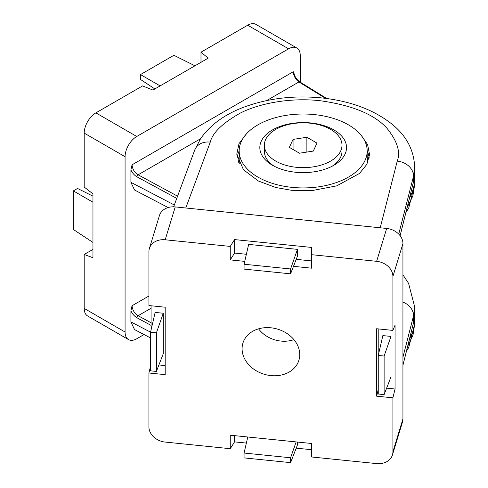<?xml version="1.0" encoding="UTF-8"?>
<svg xmlns="http://www.w3.org/2000/svg" width="488" height="488" viewBox="0 0 488 488"><rect width="100%" height="100%" fill="white"/><g stroke="black" fill="none" stroke-linecap="round" stroke-linejoin="round"><path stroke-width="0.73" d="M275.732 129.393A38.814 22.411 180 0 1 318.03 124.538A38.814 22.411 180 0 1 341.99 145.241A38.814 22.411 180 0 1 330.626 161.083A38.814 22.411 180 0 1 288.323 165.944A38.814 22.411 180 0 1 264.362 145.241A38.814 22.411 180 0 1 275.732 129.393M341.99 145.241L341.99 151.31A38.814 22.411 180 0 1 332.139 166.225M274.213 166.225A38.814 22.411 180 0 1 264.362 151.31L264.362 145.241M316.993 143.1L306.879 137.262L293.062 139.403L289.36 147.376L299.479 153.214L313.29 151.079L316.993 143.1M293.062 149.517L293.062 139.403M306.879 152.073L306.879 137.262M300.26 82.21L300.26 55.559A16.519 9.534 120 0 0 296.838 48.001A16.519 9.534 120 0 0 288.579 48.818L136.756 136.475A16.519 9.534 120 0 0 125.074 156.703L84.198 133.102A16.519 9.534 -60 0 1 95.88 112.874L142.594 85.9L152.897 90.067L208.205 58.139L200.989 52.192L200.989 62.305M92.958 249.417L84.198 254.474L92.958 257.749L92.958 193.889L84.198 187.044L84.198 133.102M407.657 346.364L412.994 335.128L414.666 324.178L408.791 347.328L406.382 351.482M150.536 337.934L134.536 329.577L130.912 321.909L130.912 310.801L132.047 305.744L148.919 295.996M288.579 48.818L247.703 25.217L200.989 52.192M84.198 254.474L84.198 308.416L125.074 332.017A16.519 9.534 120 0 0 128.496 339.581A16.519 9.534 120 0 0 136.756 338.764L144.052 334.548M125.074 156.703L125.074 332.017M168.134 207.546L134.536 190.003L130.912 182.329L130.912 169.879L132.047 164.816L293.288 71.724L294.197 73.901C294.789 76.775 296.649 79.44 299.772 81.905A1.653 0.982 121.6 0 0 298.906 81.966L266.674 100.577M128.496 339.581L87.62 315.98A16.519 9.534 -60 0 1 84.198 308.416M247.703 25.217A16.519 9.534 -60 0 1 255.962 24.4L296.838 48.001M407.12 207.595L412.866 195.95L414.666 184.61L414.666 178.614A111.49 64.367 180 0 1 409.524 197.939M92.958 242.432L73.334 229.464L73.334 190.887L92.958 202.215M73.334 190.887L77.543 188.459L92.958 196.158M154.861 88.932L140.489 79.434L140.489 74.573L160.113 85.9M140.489 74.573L173.893 55.29L194.938 65.795M333.835 129.899A43.359 25.034 0 0 0 272.524 129.899A43.359 25.034 0 0 0 272.524 165.298L272.524 165.298A43.359 25.034 0 0 0 333.835 165.298A43.359 25.034 0 0 0 333.835 129.899M239.175 150.969A64.001 36.954 0 0 0 257.92 177.101A64.001 36.954 0 0 0 327.674 185.111A64.001 36.954 0 0 0 367.177 150.969A64.001 36.954 0 0 0 348.432 124.843A64.001 36.954 0 0 0 278.685 116.833A64.001 36.954 0 0 0 239.175 150.969L239.175 161.76A64.001 36.954 0 0 0 239.248 163.498M367.08 163.846A64.001 36.954 0 0 0 367.177 161.76L367.177 150.969M246.336 133.987L239.01 143.655L236.771 154.232L243.463 169.732L258.39 181.011L275.677 187.484L291.635 190.308L312.021 190.594L336.757 185.855L359.558 173.405L366.769 164.438L369.575 154.556L367.598 144.558L361.443 135.676M242.085 348.761A29.274 23.534 17 0 1 243.274 342.088A29.274 23.534 17 0 1 275.049 328.461A29.274 23.534 17 0 1 299.742 354.63A29.274 23.534 17 0 1 299.199 359.168A29.274 23.534 17 0 1 268.125 375.199A29.274 23.534 17 0 1 242.085 348.761M293.495 266.332L311.576 268.174L311.576 247.428L234.551 239.584L234.551 253.071L246.373 254.279M296.204 259.348L311.576 260.915M297.46 249.362L248.666 244.396L244.067 264.234L244.067 269.095L290.592 273.829L297.46 256.102L297.46 249.362L290.592 268.967L244.067 264.234M234.551 435.65L234.551 441.872L246.373 443.08M296.204 448.149L311.576 449.716L311.576 443.488L230.251 435.211L230.251 448.698L165.188 442.073A16.519 13.28 -163 0 1 148.919 426.933L148.919 372.991L165.188 374.644L165.188 307.214L148.919 305.561L148.919 251.619A16.519 13.28 -163 0 1 149.389 248.447L159.43 215.58A16.519 13.28 17 0 1 175.222 206.918L386.679 228.445A16.519 13.28 17 0 1 402.942 243.585L402.942 418.899A16.519 13.28 17 0 1 402.472 422.071L392.437 454.938A16.519 13.28 -163 0 0 392.907 451.772L402.942 418.899M290.592 462.63L290.592 457.768L244.067 453.035L244.067 457.897L290.592 462.63L297.46 444.904L297.46 442.055M386.624 388.143L395.054 389.003L395.054 325.136L392.907 330.4L376.638 328.741L376.638 396.171L392.907 397.83L392.907 451.772M378.792 328.961L378.792 353.135M390.992 336.427L382.854 335.598L378.255 355.441L378.255 394.011L384.117 394.609L390.992 376.882L390.992 336.427L384.117 356.033L378.255 355.441M151.073 305.781L151.073 329.955M158.905 364.957L165.188 365.597M163.273 313.247L155.135 312.418L150.536 332.255L150.536 370.831L156.398 371.429L163.273 353.702L163.273 313.247L156.398 332.853L150.536 332.255M414.641 165.859L413.531 176.156L413.531 181.707A111.49 64.367 0 0 0 414.666 172.551L414.666 167.195M395.054 389.003L392.907 397.83M402.942 243.585L392.907 276.452L392.907 330.4M234.551 441.872L230.251 448.698M392.437 454.938A16.519 13.28 -163 0 1 376.638 463.6L311.576 456.975L311.576 443.488M150.536 366.354L148.919 372.991M311.576 254.687L376.638 261.312L386.679 228.445M175.222 206.918L165.188 239.785L230.251 246.409L230.251 259.897L244.732 261.373M234.551 239.584L230.251 246.409M293.916 339.63A27.255 21.911 17 0 1 258.579 328.839M165.188 239.785A16.519 13.28 -163 0 0 149.389 248.447M392.907 276.452A16.519 13.28 -163 0 0 376.638 261.312M414.641 305.439L413.531 315.736L413.531 322.629A111.49 64.367 0 0 0 414.666 313.473L414.666 306.769M378.255 389.534L376.638 396.171M234.551 253.071L230.251 259.897M156.398 371.429L156.398 332.853M384.117 394.609L384.117 356.033M244.067 453.035L247.782 436.998M290.592 457.768L296.143 441.921M290.592 273.829L290.592 268.967M151.073 308.245L138.11 315.73L151.073 322.751M200.544 138.751L138.11 174.802L177.571 196.182M325.551 98.362L298.906 81.966C295.514 79.428 293.648 76.012 293.288 71.724M414.666 324.178L414.666 319.542A111.49 64.367 180 0 1 409.524 338.861M151.073 325.405L136.976 317.773C134.401 316.285 132.382 313.967 130.912 310.801M130.912 321.909L150.56 332.169M95.88 112.874L136.756 136.475M176.748 198.39L136.976 176.845C134.401 175.363 132.382 173.039 130.912 169.879M130.912 182.329L174.295 204.984M132.047 305.744C132.431 310.014 134.45 313.345 138.11 315.73A1.653 0.921 -61.6 0 0 136.976 317.773M132.047 164.816C132.431 169.086 134.45 172.416 138.11 174.802A1.653 0.921 -61.6 0 0 136.976 176.845M239.175 157.276A64.471 37.222 0 0 0 238.717 162.364M237.223 157.77A66.124 38.174 180 0 1 239.175 150.865M380.225 227.786L397.232 161.15C400.758 152.055 397.293 141.05 386.838 128.143C374.241 114.265 351.866 105.103 319.719 100.668C289.079 97.344 258.097 103.81 240.072 113.204C222.418 123.251 212.487 132.888 210.273 142.118L185.775 207.992M400.099 235.68L413.531 181.707A1.653 1.336 14 0 1 413.501 181.969L400.123 235.71M397.232 161.15A16.519 13.511 14.3 0 1 413.531 176.156L398.739 234.112M402.942 365.17L413.531 322.629A1.653 1.336 14 0 1 413.501 322.891L402.942 365.305M402.942 302.066A16.519 13.511 14.3 0 1 413.531 315.736L402.942 357.216M210.273 142.118A16.519 13.365 -159.6 0 0 194.743 150.011L173.612 206.821M367.177 150.865A66.124 38.174 180 0 1 369.154 157.935M367.629 162.681A64.471 37.222 0 0 0 367.177 157.276M414.666 184.61L408.791 207.748L405.839 212.75M326.765 98.521L299.772 81.905M414.666 178.614L414.544 175.582M414.666 319.542L414.544 316.511M414.66 167.213C414.019 150.316 406.571 136.042 392.303 124.397C374.211 109.959 350.927 101.162 322.458 97.996C293.977 95.123 267.491 98.289 242.987 107.5C224.218 114.704 210.078 125.117 200.562 138.726L194.743 150.011M414.66 306.787L408.578 283.363L402.942 274.817M414.666 313.473L413.501 322.891M414.666 172.551L413.501 181.969"/></g></svg>
